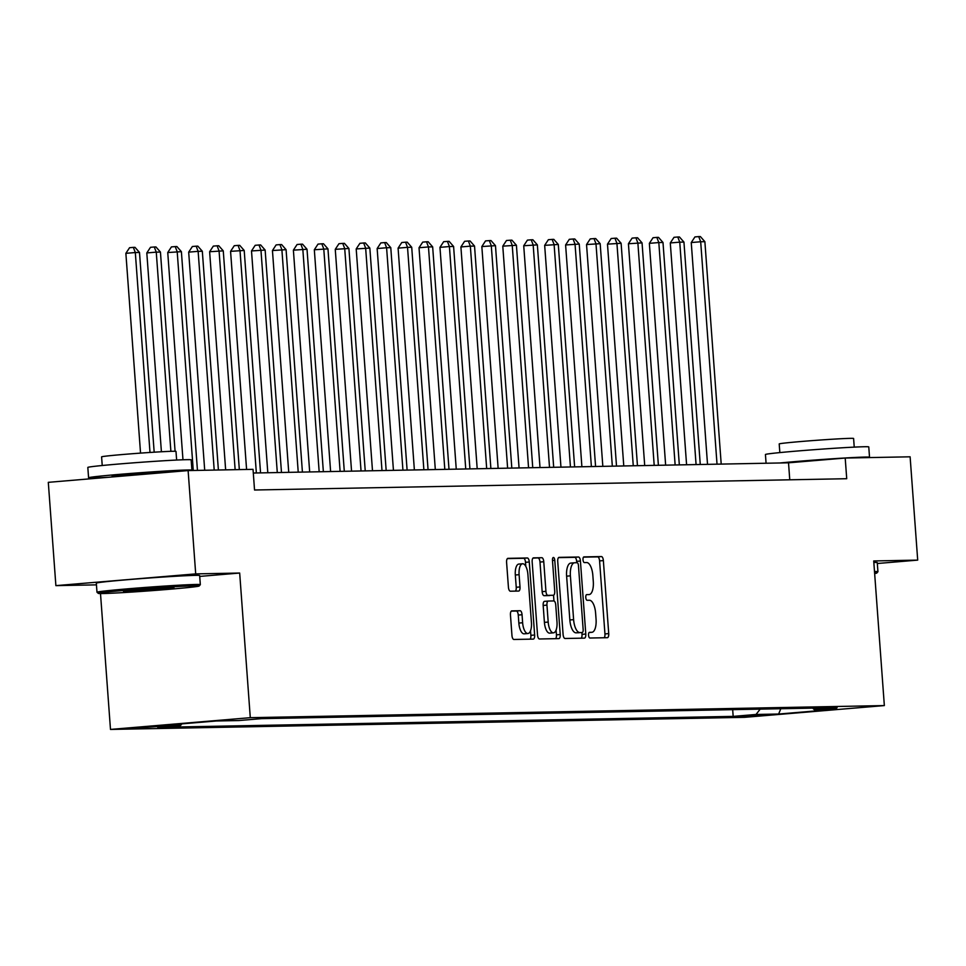 <?xml version="1.0" encoding="UTF-8"?>
<svg xmlns="http://www.w3.org/2000/svg" width="966" height="966" viewBox="0 0 966 966"><rect width="100%" height="100%" fill="white"/><g stroke="black" fill="none" stroke-linecap="round" stroke-linejoin="round"><path stroke-width="1.45" d="M588.548 635.205A2.85 1.147 85.2 0 0 589.912 638.019L607.385 637.693A4.069 1.642 85.2 0 0 607.421 637.681A4.069 1.642 85.2 0 0 608.725 633.599L603.364 560.594A4.069 1.642 85.2 0 0 601.42 556.561L583.947 556.899A2.85 1.147 85.2 0 0 583.923 556.899A2.85 1.147 85.2 0 0 583.005 559.761A2.85 1.147 85.2 0 0 584.37 562.574L586.628 562.538A13.017 5.253 85.2 0 1 592.846 575.41L593.293 581.496A13.017 5.253 85.2 0 1 589.115 594.573A13.017 5.253 85.2 0 1 588.982 594.573L586.724 594.621A2.85 1.147 85.2 0 0 586.688 594.621A2.85 1.147 85.2 0 0 585.782 597.483A2.85 1.147 85.2 0 0 587.135 600.297L589.405 600.26A13.017 5.253 85.2 0 1 595.611 613.132L596.058 619.218A13.017 5.253 85.2 0 1 591.892 632.295A13.017 5.253 85.2 0 1 591.747 632.295L589.489 632.344A2.85 1.147 85.2 0 0 589.465 632.344A2.85 1.147 85.2 0 0 588.548 635.205M133.332 728.376L158.653 726.396L133.332 728.376M511.799 610.874A4.069 1.642 85.2 0 0 511.763 610.874A4.069 1.642 85.2 0 0 510.459 614.968L511.956 635.447A4.069 1.642 85.2 0 0 513.9 639.468L533.304 639.106A4.069 1.642 85.2 0 0 533.353 639.094A4.069 1.642 85.2 0 0 534.645 635.012L529.283 562.007A4.069 1.642 85.2 0 0 527.351 557.974L507.947 558.348A4.069 1.642 85.2 0 0 507.899 558.348A4.069 1.642 85.2 0 0 506.595 562.441L508.418 587.183A4.069 1.642 85.2 0 0 510.362 591.204L518.657 591.047A4.069 1.642 85.2 0 0 518.706 591.047A4.069 1.642 85.2 0 0 520.01 586.954L519.104 574.685A10.88 4.395 85.2 0 1 522.594 563.758A10.88 4.395 85.2 0 1 527.907 574.516L531.433 622.587A10.88 4.395 85.2 0 1 527.943 633.515A10.88 4.395 85.2 0 1 522.63 622.756L522.051 614.738A4.069 1.642 85.2 0 0 520.106 610.717L511.714 610.886M199.721 576.412L239.677 573.043L195.7 573.889L188.116 470.575L48.3 482.336L55.883 585.638L96.455 584.865M239.677 573.043L250.291 717.678L884.349 705.578L744.532 717.34L110.486 729.427L250.291 717.678M877.333 563.504L917.7 560.111L873.723 560.956L884.349 705.578M917.7 560.111L910.117 456.809L845.202 458.041L788.522 462.811L253.297 473.026M188.116 470.575L253.032 469.343L254.541 490.004L846.723 478.713L845.202 458.041M563.093 634.469A4.069 1.642 85.2 0 0 565.038 638.49L584.442 638.128A4.069 1.642 85.2 0 0 584.478 638.128A4.069 1.642 85.2 0 0 585.782 634.034L580.421 561.029A4.069 1.642 85.2 0 0 578.489 557.008L559.085 557.37A4.069 1.642 85.2 0 0 559.036 557.37A4.069 1.642 85.2 0 0 557.732 561.463L563.093 634.469M558.867 638.611L539.475 638.985A4.069 1.642 85.2 0 1 537.531 634.964L532.169 561.946A4.069 1.642 85.2 0 1 533.474 557.865A4.069 1.642 85.2 0 1 533.51 557.865L541.817 557.708A4.069 1.642 85.2 0 1 543.761 561.729L545.935 591.337A4.069 1.642 85.2 0 0 547.879 595.358L553.385 595.261A4.069 1.642 85.2 0 0 553.421 595.249A4.069 1.642 85.2 0 0 554.726 591.168L552.467 560.34A2.85 1.147 85.2 0 1 553.373 557.479A2.85 1.147 85.2 0 1 554.774 560.304L560.22 634.529A4.069 1.642 85.2 0 1 558.916 638.611A4.069 1.642 85.2 0 0 558.916 638.611M766.231 714.768L738.012 716.76L766.231 714.768M812.66 708.114L814.217 709.575L837.087 707.655L261.665 718.632L238.795 720.551L216.191 720.986L157.989 725.877L180.606 725.442L157.748 727.362L733.17 716.386L756.028 714.466L760.206 709.116M814.217 709.575L836.834 709.141L778.644 714.031L756.028 714.466M195.7 573.889L55.883 585.638M100.5 593.571L110.486 729.427M789.765 479.8L788.522 462.811M732.675 709.648L733.17 716.386M181.837 723.872L180.606 725.442M780.806 708.73L778.644 714.031M604.148 637.753A4.069 1.642 85.2 0 0 604.945 633.913L599.584 560.908A4.069 1.642 85.2 0 0 597.64 556.887L583.5 557.153M576.75 562.719L576.642 561.343A4.069 1.642 85.2 0 0 574.71 557.322L558.541 557.624M581.206 638.188A4.069 1.642 85.2 0 0 582.003 634.36L581.87 632.513M582.22 632.476A2.85 1.147 85.2 0 0 582.244 632.476A2.85 1.147 85.2 0 0 583.162 629.615L578.453 565.533A2.85 1.147 85.2 0 0 577.088 562.719L574.71 562.767A13.017 5.253 85.2 0 0 574.565 562.767A13.017 5.253 85.2 0 0 570.399 575.845L573.611 619.653A13.017 5.253 85.2 0 0 579.829 632.525L578.441 632.802A2.85 1.147 85.2 0 0 578.465 632.802A2.85 1.147 85.2 0 0 578.501 632.79M574.432 562.78L570.93 563.081A13.017 5.253 85.2 0 0 570.797 563.081A13.017 5.253 85.2 0 0 566.619 576.159L570.399 575.845M582.244 632.476L576.05 632.839A13.017 5.253 85.2 0 1 569.843 619.967L566.619 576.159M532.966 558.119L541.817 557.708M549.69 595.563A4.069 1.642 85.2 0 1 549.642 595.575A4.069 1.642 85.2 0 1 549.606 595.575L544.1 595.684A4.069 1.642 85.2 0 1 542.155 591.651L539.982 562.043A4.069 1.642 85.2 0 0 538.038 558.022M553.53 595.237L553.953 600.949M556.09 630.073L556.44 634.843L560.22 634.529M548.193 622.068A10.88 4.395 85.2 0 0 553.494 632.827A10.88 4.395 85.2 0 0 556.984 621.899L555.74 604.957A4.069 1.642 85.2 0 0 553.796 600.937L548.29 601.045A4.069 1.642 85.2 0 0 548.253 601.045A4.069 1.642 85.2 0 0 546.949 605.127L548.193 622.068L544.413 622.382A10.88 4.395 85.2 0 0 549.726 633.141L553.494 632.827M548.205 601.045L544.51 601.359A4.069 1.642 85.2 0 0 544.474 601.359A4.069 1.642 85.2 0 0 543.17 605.44L546.949 605.127M544.413 622.382L543.17 605.44M555.643 638.671A4.069 1.642 85.2 0 0 556.44 634.843M527.943 633.515L524.164 633.829A10.88 4.395 85.2 0 1 518.851 623.07L518.271 615.064A4.069 1.642 85.2 0 0 516.327 611.031L511.255 611.128M522.594 563.758L518.814 564.072A10.88 4.395 85.2 0 0 515.325 574.999L519.104 574.685M515.421 591.107A4.069 1.642 85.2 0 0 516.23 587.28L515.325 574.999M525.806 566.402L525.504 562.321A4.069 1.642 85.2 0 0 523.572 558.3L507.404 558.602M530.068 639.166A4.069 1.642 85.2 0 0 530.877 635.326L530.539 630.762M721.204 464.091L704.878 241.681L700.688 241.754L691.245 242.551L707.523 464.356M691.245 242.551L694.94 236.924L698.72 236.598L700.688 241.754L717.026 464.175M698.72 236.598L700.386 236.573L704.878 241.681M700.265 464.501L683.94 242.08L679.75 242.152L670.295 242.949L686.585 464.755M670.295 242.949L674.002 237.322L677.77 236.996L679.75 242.152L696.075 464.574M677.77 236.996L679.448 236.972L683.94 242.08M679.327 464.9L662.99 242.478L658.812 242.551L649.357 243.347L665.646 465.153M649.357 243.347L653.052 237.721L656.832 237.394L658.812 242.551L675.137 464.972M656.832 237.394L658.51 237.37L662.99 242.478M658.389 465.298L642.052 242.877L628.419 243.746L644.708 465.552M628.419 243.746L632.114 238.119L635.894 237.793L637.874 242.961L654.199 465.37M635.894 237.793L637.572 237.769L642.052 242.877M637.451 465.697L621.114 243.275L607.481 244.144L623.77 465.95M607.481 244.144L611.176 238.517L614.956 238.204L616.924 243.36L633.261 465.769M614.956 238.204L616.634 238.167L621.114 243.275M874.653 573.55A50.558 1.208 175.8 0 0 876.766 573.067A50.558 1.208 175.8 0 0 874.604 572.85M874.508 571.522A51.802 1.244 -4.2 0 1 877.937 571.715A51.802 1.244 -4.2 0 1 877.925 571.739L876.766 573.067M766.074 463.245L765.434 454.503A51.802 1.244 -4.2 0 1 806.356 450.289A51.802 1.244 -4.2 0 1 864.328 446.739A51.802 1.244 -4.2 0 1 868.772 446.92L869.521 457.244A51.802 1.244 -4.2 0 1 868.325 457.606M780.009 462.98A51.802 1.244 -4.2 0 1 865.089 457.075A51.802 1.244 -4.2 0 1 869.521 457.244M779.84 452.583L779.2 443.937A37.3 0.894 -4.2 0 1 808.663 440.894A37.3 0.894 -4.2 0 1 850.406 438.347A37.3 0.894 -4.2 0 1 853.606 438.479L854.234 447.125M873.832 562.429A51.802 1.244 -4.2 0 1 877.261 562.623L877.937 571.715M798.508 461.977A28.183 0.676 -4.2 0 1 815.751 460.528M102.65 593.547A50.558 1.208 175.8 0 0 158.641 590.141A50.558 1.208 175.8 0 0 199.165 586A50.558 1.208 175.8 0 0 194.854 585.794A50.558 1.208 175.8 0 0 137.667 589.296A50.558 1.208 175.8 0 0 98.339 593.402A50.558 1.208 175.8 0 0 102.65 593.547M98.339 593.402L97.011 592.255A51.802 1.244 -4.2 0 1 96.986 592.23A51.802 1.244 -4.2 0 1 137.909 588.004A51.802 1.244 -4.2 0 1 195.893 584.466A51.802 1.244 -4.2 0 1 200.324 584.635A51.802 1.244 -4.2 0 1 200.312 584.672L199.165 586M125.701 591.615A25.285 0.604 -4.2 0 1 123.539 591.506A25.285 0.604 -4.2 0 1 143.801 589.441A25.285 0.604 -4.2 0 1 171.803 587.739A25.285 0.604 -4.2 0 1 173.952 587.811A25.285 0.604 -4.2 0 1 154.282 589.852A25.285 0.604 -4.2 0 1 125.701 591.615M108.289 477.289A51.802 1.244 -4.2 0 1 93.014 477.941A51.802 1.244 -4.2 0 1 88.582 477.759L87.821 467.435A51.802 1.244 -4.2 0 1 128.744 463.209A51.802 1.244 -4.2 0 1 186.728 459.671A51.802 1.244 -4.2 0 1 191.159 459.84L191.92 470.176A51.802 1.244 -4.2 0 1 190.725 470.527M88.582 477.759A51.802 1.244 -4.2 0 1 129.504 473.545A51.802 1.244 -4.2 0 1 187.489 469.995A51.802 1.244 -4.2 0 1 191.92 470.176M102.227 465.515L101.599 456.87A37.3 0.894 -4.2 0 1 131.062 453.827A37.3 0.894 -4.2 0 1 172.805 451.279A37.3 0.894 -4.2 0 1 175.993 451.4L176.633 460.045M96.986 592.23L96.322 583.138A51.802 1.244 -4.2 0 1 137.244 578.912A51.802 1.244 -4.2 0 1 195.229 575.374A51.802 1.244 -4.2 0 1 199.66 575.543L200.324 584.635M112.213 476.963L112.141 476.033A28.183 0.676 -4.2 0 1 134.407 473.738A28.183 0.676 -4.2 0 1 165.947 471.806A28.183 0.676 -4.2 0 1 168.362 471.903L168.386 472.241M616.513 466.095L600.176 243.674L586.543 244.543L602.832 466.349M586.543 244.543L590.238 238.916L594.018 238.602L595.986 243.758L612.323 466.167M594.018 238.602L595.696 238.566L600.176 243.674M595.575 466.493L579.238 244.072L565.605 244.953L581.894 466.759M565.605 244.953L569.3 239.314L573.08 239L575.048 244.156L591.385 466.578M573.08 239L574.758 238.964L579.238 244.072M574.625 466.892L558.3 244.47L544.667 245.352L560.956 467.158M544.667 245.352L548.362 239.713L552.141 239.399L554.11 244.555L570.447 466.976M552.141 239.399L553.808 239.363L558.3 244.47M553.687 467.29L537.362 244.869L523.729 245.75L540.006 467.556M523.729 245.75L527.424 240.111L531.203 239.797L533.172 244.953L549.509 467.375M531.203 239.797L532.87 239.761L537.362 244.869M532.749 467.689L516.424 245.267L502.779 246.149L519.068 467.955M502.779 246.149L506.474 240.51L510.253 240.196L512.234 245.352L528.559 467.773M510.253 240.196L511.932 240.16L516.424 245.267M511.811 468.087L495.473 245.666L481.841 246.547L498.13 468.353M481.841 246.547L485.536 240.908L489.315 240.594L491.296 245.75L507.621 468.172M489.315 240.594L490.994 240.558L495.473 245.666M490.873 468.486L474.535 246.076L470.345 246.149L460.903 246.946L477.192 468.752M460.903 246.946L464.598 241.307L468.377 240.993L470.345 246.149L486.683 468.57M468.377 240.993L470.056 240.957L474.535 246.076M469.935 468.884L453.597 246.475L449.407 246.547L439.965 247.344L456.254 469.15M439.965 247.344L443.66 241.705L447.439 241.391L449.407 246.547L465.745 468.969M447.439 241.391L449.118 241.355L453.597 246.475M448.997 469.283L432.659 246.873L428.469 246.946L419.027 247.743L435.316 469.548M419.027 247.743L422.722 242.116L426.501 241.79L428.469 246.946L444.807 469.367M426.501 241.79L428.18 241.766L432.659 246.873M428.059 469.693L411.721 247.272L407.531 247.344L398.089 248.141L414.378 469.947M398.089 248.141L401.784 242.514L405.563 242.188L407.531 247.344L423.869 469.766M405.563 242.188L407.241 242.164L411.721 247.272M407.109 470.092L390.783 247.67L386.593 247.743L377.151 248.54L393.44 470.345M377.151 248.54L380.845 242.913L384.625 242.587L386.593 247.743L402.931 470.164M384.625 242.587L386.291 242.563L390.783 247.67M386.171 470.49L369.845 248.069L356.2 248.938L372.49 470.744M356.2 248.938L359.907 243.311L363.687 242.985L365.655 248.153L381.993 470.563M363.687 242.985L365.353 242.961L369.845 248.069M365.233 470.889L348.907 248.467L335.262 249.337L351.552 471.142M335.262 249.337L338.957 243.71L342.737 243.396L344.717 248.552L361.043 470.961M342.737 243.396L344.415 243.36L348.907 248.467M344.294 471.287L327.957 248.866L314.324 249.747L330.614 471.541M314.324 249.747L318.019 244.108L321.799 243.794L323.779 248.95L340.104 471.36M321.799 243.794L323.477 243.758L327.957 248.866M323.356 471.686L307.019 249.264L293.386 250.146L309.675 471.951M293.386 250.146L297.081 244.507L300.861 244.193L302.829 249.349L319.166 471.77M300.861 244.193L302.539 244.156L307.019 249.264M302.418 472.084L286.081 249.663L272.448 250.544L288.737 472.35M272.448 250.544L276.143 244.905L279.923 244.591L281.891 249.747L298.228 472.169M279.923 244.591L281.601 244.555L286.081 249.663M281.48 472.483L265.143 250.061L251.51 250.943L267.799 472.748M251.51 250.943L255.205 245.304L258.985 244.99L260.953 250.146L277.29 472.567M258.985 244.99L260.663 244.953L265.143 250.061M260.542 472.881L244.205 250.46L230.572 251.341L246.584 469.464M230.572 251.341L234.267 245.702L238.047 245.388L240.015 250.544L256.352 472.966M238.047 245.388L239.713 245.352L244.205 250.46M239.326 469.609L223.267 250.858L209.634 251.74L225.646 469.862M209.634 251.74L213.329 246.101L217.109 245.787L219.077 250.943L235.136 469.681M217.109 245.787L218.775 245.75L223.267 250.858M218.388 470.007L202.329 251.269L198.139 251.341L188.684 252.138L204.707 470.261M188.684 252.138L192.391 246.499L196.158 246.185L198.139 251.341L214.198 470.08M196.158 246.185L197.837 246.149L202.329 251.269M197.45 470.406L181.391 251.667L167.746 252.537L182.972 459.78M167.746 252.537L171.441 246.898L175.22 246.584L177.201 251.74L193.26 470.478M175.22 246.584L176.899 246.547L181.391 251.667M175.075 451.267L160.441 252.066L156.263 252.138L146.808 252.935L161.407 451.762M146.808 252.935L150.503 247.308L154.282 246.982L156.263 252.138L170.885 451.327M154.282 246.982L155.961 246.958L160.441 252.066M154.174 452.185L139.502 252.464L135.312 252.537L125.87 253.334L140.541 453.114M125.87 253.334L129.565 247.707L133.344 247.381L135.312 252.537L149.996 452.45M133.344 247.381L135.023 247.356L139.502 252.464M589.115 632.525L591.747 632.295M597.64 556.887L601.42 556.561M599.584 560.908L603.364 560.594M604.945 633.913L608.725 633.599M574.71 557.322L578.489 557.008M576.642 561.343L580.421 561.029M582.003 634.36L585.782 634.034M569.843 619.967L573.611 619.653M576.05 632.839L579.829 632.525M539.982 562.043L543.761 561.729M542.155 591.651L545.935 591.337M544.1 595.684L547.879 595.358M552.48 560.497L554.774 560.304M516.327 611.031L520.106 610.717M518.271 615.064L522.051 614.738M518.851 623.07L522.63 622.756M516.23 587.28L520.01 586.954M523.572 558.3L527.351 557.974M525.504 562.321L529.283 562.007M530.877 635.326L534.645 635.012M589.103 632.525L591.892 632.295M570.797 563.081L574.565 562.767M544.474 601.359L548.253 601.045"/></g></svg>
